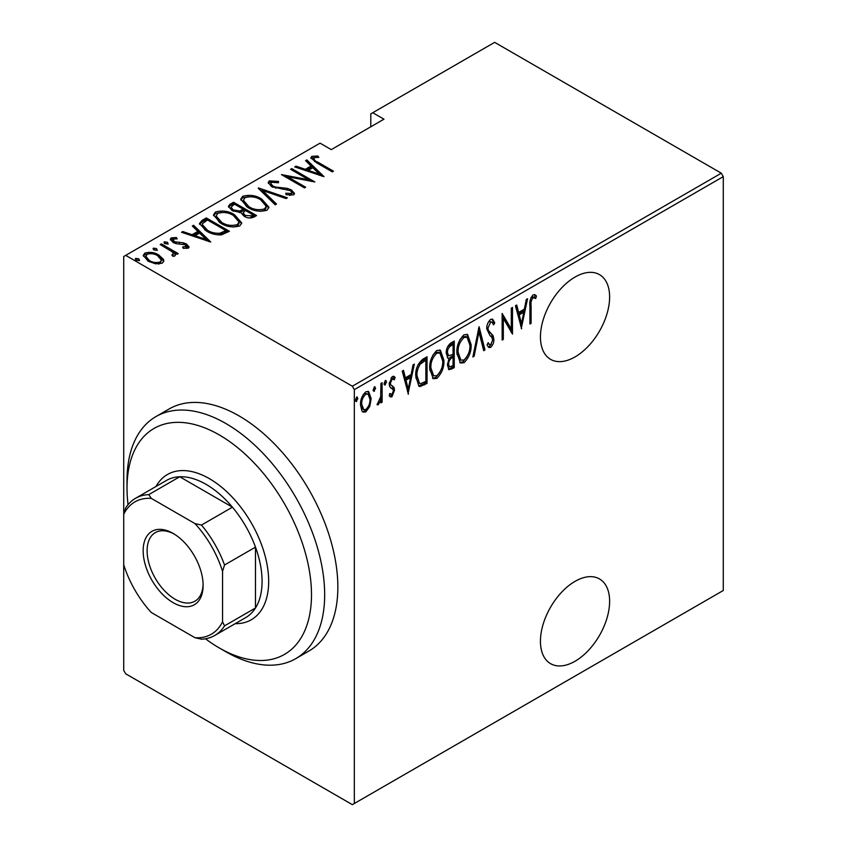 <?xml version="1.0" encoding="UTF-8"?>
<svg xmlns="http://www.w3.org/2000/svg" width="847" height="847" viewBox="0 0 847 847"><rect width="100%" height="100%" fill="white"/><g stroke="black" fill="none" stroke-linecap="round" stroke-linejoin="round"><path stroke-width="1.27" d="M575.039 581.36A48.914 28.247 120 0 0 543.075 624.472A48.914 28.247 120 0 0 550.582 663.667A48.914 28.247 120 0 0 575.039 661.242A48.914 28.247 120 0 0 606.992 618.141A48.914 28.247 120 0 0 599.496 578.935A48.914 28.247 120 0 0 575.039 581.36M575.039 277.054A48.914 28.247 120 0 0 543.075 320.155A48.914 28.247 120 0 0 550.582 359.35A48.914 28.247 120 0 0 575.039 356.926A48.914 28.247 120 0 0 606.992 313.824A48.914 28.247 120 0 0 599.496 274.629A48.914 28.247 120 0 0 575.039 277.054M354.321 803.507L352.341 804.65L125.695 673.799L123.726 670.369L123.726 564.737A76.399 44.108 -120 0 0 151.295 612.497L194.979 637.717A76.399 44.108 -120 0 0 222.549 621.793L222.549 571.354A76.399 44.108 -120 0 0 194.979 523.594L151.295 498.375A76.399 44.108 -120 0 0 123.726 514.298L123.726 256.503L125.695 255.371L352.341 386.221L721.305 173.201L723.274 176.631L723.274 590.497L354.321 803.507L354.321 389.641L352.341 386.221M369.758 406.433L365.84 411.917L363.098 412.118L361.934 410.964L360.526 404.866C360.282 399.9 362.05 395.538 365.84 391.78L368.625 391.547L371.177 398.715L369.758 406.433L368.667 405.808M382.113 382.728L382.113 402.187L380.928 402.865L380.928 400.006L378.249 404.75L377.084 404.76L380.684 396.767L380.928 383.405L382.113 382.728M390.562 387.714L392.023 388.561L389.684 386.645L389.207 383.913L392.203 376.566L394.194 376.481L395.115 377.508L394.31 379.784L392.235 378.937L390.393 383.13L390.732 384.782L394.056 387.524L394.522 390.255L391.886 396.883L390.372 396.872L389.207 395.665L390.033 393.516L391.917 394.469L393.347 391.028L392.997 389.472L391.039 388.053M389.599 393.696L391.917 394.469M390.287 384.792L392.733 386.126M422.801 359.234L427.047 356.788L427.047 383.416L419.943 386.56L418.884 386.211L415.813 376.248C415.252 369.567 417.582 363.892 422.801 359.234M454.246 341.076L454.246 367.704L448.995 369.716L447.449 365.036L448.974 358.493L447.925 358.175L446.263 353.252C446.073 349.335 447.512 345.978 450.583 343.194L454.246 341.076M479.084 326.741L484.992 349.959L483.701 350.7L478.936 331.96L474.161 356.206L472.87 356.958L479.084 326.741M511.302 308.139L512.488 307.45L512.488 334.078L503.319 318.387L503.319 339.372L502.144 340.06L502.144 313.432L511.302 329.081L511.302 308.139M531.111 305.619L531.111 323.332L529.926 324.009L529.926 306.032C529.237 302.072 530.307 298.345 533.123 294.851L535.145 294.82L536.437 296.016L535.717 298.483L533.038 297.636C531.27 300.24 530.624 302.898 531.111 305.619L529.936 304.931M532.625 296.736L534.806 297.869L532.625 296.736L531.715 296.884L533.038 297.636M723.274 176.631L354.321 389.641M521.657 328.795L515.442 305.746L516.734 305.005L518.629 312.448L524.378 309.123L526.273 299.499L527.565 298.747L521.254 328.562M490.635 319.393L492.658 319.277L494.754 322.834L493.589 324.846L491.906 322.104L490.614 322.135L487.946 328.181L488.433 330.521L493.102 335.687L493.865 339.308C494.034 342.357 492.954 345.057 490.593 347.408L488.835 347.492L487.067 344.941L488.168 342.664L489.555 344.644L490.741 344.591L492.679 340.102L491.789 337.17L489.968 335.571L486.771 328.827C486.612 325.259 487.904 322.114 490.635 319.393M471.101 344.549C471.493 351.293 469.164 357.349 464.092 362.707L460.397 362.982L456.904 352.871C456.512 346.116 458.873 340.081 463.976 334.777L467.576 334.523L471.101 344.549L469.873 343.84M443.902 360.25C444.294 366.995 441.965 373.051 436.893 378.408L433.198 378.683L429.704 368.572C429.313 361.817 431.674 355.782 436.777 350.478L440.376 350.224L443.902 360.25L442.674 359.541M408.423 394.162L402.219 371.124L403.5 370.372L405.395 377.815L411.155 374.49L413.05 364.866L414.331 364.125L408.021 393.929M384.294 384.337L385.364 384.951L384.178 383.405L385.364 380.504L386.55 382.05L384.75 384.983M385.364 380.504L385.978 380.472M373.358 390.647L374.427 391.261L373.241 389.726L374.427 386.825L375.602 388.36L373.802 391.303M374.427 386.825L375.041 386.793M355.624 400.885L356.682 401.499L355.507 399.964L356.682 397.063L357.868 398.598L356.068 401.542M356.682 397.063L357.307 397.031M721.305 173.201L494.659 42.35L370.795 113.858L370.795 126.796M163.407 259.309L163.831 260.897L162.275 263.173L155.594 263.83L148.193 261.183L143.249 255.392L144.837 253.105C149.983 251.697 154.652 252.342 158.834 255.042L163.407 259.309L163.715 261.617M161.396 243.883L178.241 253.613L177.065 254.301L174.577 252.861L175.424 254.799L174.683 256.016L172.936 256.355L171.825 254.926L173.296 253.899L172.83 256.218L172.82 254.703C173.519 253.486 173.053 252.364 171.412 251.315L160.21 244.571L161.396 243.883L161.396 245.249M173.286 239.066L174.154 241.702L183.471 242.835L186.541 244.063L189.103 246.975L188.32 248.139L183.238 248.309L182.624 246.996L186.689 246.318L186.689 247.832L186.287 248.446L185.44 244.794L176.144 243.661L173.063 242.433L170.289 239.225L171.189 237.891L176.388 237.52L177.139 238.896L173.286 239.066L172.724 239.902L173.254 242.538M202.084 220.389L206.329 217.944L229.389 231.252L221.448 234.884C215.456 234.979 210.427 233.656 206.34 230.913L199.458 223.544L202.084 220.389L202.084 221.914L206.329 219.468L206.329 217.944M233.528 202.242L256.588 215.551L254.005 217.044C250.5 218.494 247.197 218.208 244.074 216.176L240.696 212.47L232.089 210.628L228.425 206.372L229.876 204.349L233.528 202.242L233.528 203.756L234.577 204.371M258.367 187.896L287.334 197.806L286.053 198.547L262.665 190.554L276.503 204.053L275.211 204.794L258.367 188.362M290.585 169.294L291.77 168.617L314.83 181.925L287.493 176.727L305.661 187.219L304.486 187.896L281.426 174.588L308.721 179.765L290.585 169.294M314.089 157.775C313.686 159.585 315.031 161.099 318.112 162.317L333.453 171.179L332.278 171.856L316.704 162.868L310.838 157.743L311.823 156.356L317.784 155.986L318.843 157.426L315.328 157.447L313.602 158.537L314.597 161.608M125.695 255.371L320.06 143.154L331.262 149.623L383.966 119.183L372.765 112.725M323.999 176.631L294.724 166.912L296.016 166.16L305.301 169.336L311.061 166.012L305.555 160.655L306.847 159.914L323.999 176.631M269.325 180.887L278.483 181.427L278.494 182.761L271.665 182.264L270.828 183.577L272.914 186.065L275.667 187.092L287.144 188.33L291.41 189.919L294.491 193.434L293.528 194.905L286.095 194.694L285.788 193.232L291.315 193.455L291.94 192.555L290.33 190.649L271.696 186.721L268.213 182.539L269.325 180.887L269.325 182.412L273.941 181.893M261.808 199.109L268.923 207.24L267.027 210.215C259.86 212.078 253.433 211.125 247.726 207.367L240.696 199.204L242.676 196.282C249.78 194.461 256.154 195.413 261.808 199.109L261.808 200.527M234.608 214.81L241.723 222.952L239.828 225.916C232.66 227.779 226.234 226.827 220.527 223.068L213.497 214.905L215.477 211.983C222.581 210.172 228.955 211.115 234.608 214.81L234.608 216.229M210.765 242.009L181.502 232.279L182.783 231.538L192.068 234.714L197.827 231.39L192.333 226.022L193.614 225.281L210.765 242.009M167.452 242.263L168.193 244.052L165.091 243.629L164.35 241.84L167.452 242.263L167.981 244.148M164.011 242.358L164.35 241.84L164.35 243.057M156.515 248.584L157.256 250.373L154.154 249.95L153.413 248.15L156.515 248.584L157.044 250.468M153.074 248.679L153.413 248.15L153.413 249.378M138.781 258.822L139.522 260.611L136.409 260.188L135.668 258.399L138.781 258.822L139.31 260.707M135.329 258.917L135.668 258.399L135.668 259.616M311.05 158.558L311.823 156.356M311.823 157.881L316.714 157.383M317.784 157.394L317.784 155.986M296.016 167.346L296.016 166.16M305.301 170.522L305.301 169.336M305.672 170.649L311.061 167.537L311.061 166.012M306.54 161.608L306.847 159.914M306.847 161.428L322.029 176.229M308.276 170.353L319.404 174.154L312.818 167.727L308.276 170.353L308.276 171.539M319.404 175.34L319.404 174.154M291.77 169.982L291.77 168.617M308.721 179.924L311.336 181.427M287.493 178.092L287.493 176.727M284.878 176.589L287.493 177.097M308.721 180.919L308.721 179.765M278.483 182.761L278.483 181.427M270.828 183.577L271.781 186.774M272.914 187.346L272.914 186.065M275.667 188.288L275.667 187.092M287.144 189.559L287.144 188.33M291.336 191.401L291.41 189.919M291.41 191.433L294.311 194.154M289.483 195.35L291.315 194.979L291.315 193.455M291.315 194.979L291.94 192.555M268.372 183.365L269.325 182.412M260.04 189.993L262.665 190.893M275.529 204.625L262.665 192.078L262.665 190.554M262.909 201.3L268.838 207.981M240.781 200.019L242.676 197.796L242.676 196.282M242.676 197.796L248.764 196.652M248.912 208.023L248.912 206.689C253.549 209.685 258.78 210.427 264.603 208.881L266.223 206.255L260.632 199.797C256.027 196.811 250.839 196.081 245.09 197.616L243.354 200.284L243.354 201.798L246.699 206.742M260.304 211.358L264.603 210.405L266.223 207.78L266.223 206.255M264.603 210.405L264.603 208.881M243.354 200.284L248.912 206.689M243.29 209.389L245.514 210.681M253.041 215.022L255.275 216.313M228.574 207.155L229.876 205.874L229.876 204.349M229.876 205.874L233.528 203.756M239.235 212.608L243.29 210.755L243.29 209.241L234.714 204.286L232.967 205.302L231.093 207.293L233.274 209.94L239.733 210.977L243.29 209.241M231.093 207.293L232.142 210.659M249.463 218.018L253.041 216.387L253.041 214.873L245.651 210.607L244.847 211.062L243.078 212.946L245.217 215.477L251.421 215.805L253.041 214.873M243.078 212.946L244.063 216.176M251.421 217.33L251.421 215.805M245.217 216.779L245.217 215.477M239.733 212.491L239.733 210.977M233.274 211.242L233.274 209.94M235.71 217.001L241.639 223.682M213.582 215.731L215.477 213.508L215.477 211.983M215.477 213.508L221.565 212.364M221.723 223.724L221.723 222.39C226.35 225.397 231.58 226.128 237.404 224.582L239.023 221.956L233.433 215.498C228.828 212.512 223.64 211.782 217.891 213.317L216.165 215.985L216.165 217.499L219.5 222.443M233.105 227.06L237.404 226.107L239.023 223.481L239.023 221.956M237.404 226.107L237.404 224.582M216.165 215.985L221.723 222.39M206.329 219.468L207.377 220.072M225.842 230.733L228.076 232.014M199.574 224.36L202.084 221.914M217.848 234.926L224.879 232.65L225.842 232.099L225.842 230.575L207.515 219.987L202.56 223.534L202.295 224.571L207.526 230.236C210.903 232.512 215.053 233.507 219.976 233.211L225.842 230.575M202.295 224.571L202.295 226.096L205.196 230.225M219.976 234.735L219.976 233.211M207.526 231.57L207.526 230.236M182.783 232.724L182.783 231.538M192.068 235.89L192.068 234.714M192.438 236.017L197.827 232.904L197.827 231.39M193.307 226.985L193.614 225.281M193.614 226.805L208.796 241.607M195.043 235.731L206.17 239.532L199.585 233.105L195.043 235.731L195.043 236.906M206.17 240.707L206.17 239.532M170.501 240.029L171.189 237.891M171.189 239.415L174.048 238.801M176.388 238.78L176.388 237.52M174.154 242.983L174.154 241.702M176.112 243.65L176.112 242.422M179.405 243.968L179.405 242.528M183.471 244.095L183.471 242.835M186.266 245.439L186.541 244.063M186.541 245.588L188.87 247.684M164.35 243.364L167.452 243.788M170.586 250.712L174.577 253.02M175.234 255.508L174.577 252.861M153.413 249.674L156.515 250.098M143.365 256.196L144.837 254.629L144.837 253.105M144.837 254.629L148.617 253.708M158.834 256.482L158.834 255.042M158.834 256.556L163.407 260.823M149.358 261.818L149.358 260.495C152.587 262.559 156.208 263.046 160.21 261.977L161.396 260.198L157.637 255.709C154.429 253.655 150.851 253.179 146.912 254.301L145.663 257.7L147.738 260.908M158.537 264.073L160.21 263.502L161.396 260.198M160.21 263.502L160.21 261.977M145.663 256.175L149.358 260.495M135.668 259.913L138.781 260.347M529.926 322.643L531.111 323.332M534.499 294.576L536.437 296.016M535.113 295.254L534.415 297.646M531.715 296.884L530.931 297.678M515.749 305.566L517.305 311.685L518.629 312.448M524.018 309.335L523.488 312.035M521.212 323.575L520.672 326.296M523.774 312.204L522.461 311.442L517.919 314.068L520.185 322.982L521.508 323.745L523.774 312.204L519.232 314.83L521.508 323.745M517.919 314.068L519.232 314.83M511.175 328.996L511.175 332.331M502.144 317.699L503.319 318.387M502.144 338.694L503.319 339.372M502.144 314.375L509.989 328.318L511.302 329.081M491.969 319.054L493.43 322.072L494.754 322.834M493.43 322.072L492.827 323.131M491.906 322.104L489.291 321.373L490.614 322.135M489.291 321.373L488.232 322.358M486.824 327.535L487.946 328.181M486.771 328.742L488.433 330.521M487.12 329.758L493.102 335.687M491.789 334.925L492.541 338.546L493.865 339.308M491.355 344.083L489.28 346.645L490.593 347.408M489.28 346.645L488.211 346.931M487.777 343.469L489.555 344.644M478.439 328.647L483.679 349.197L484.992 349.959M477.909 331.368L478.936 331.96M473.134 355.613L474.161 356.206M466.898 356.915L462.769 361.944L464.092 362.707M462.769 361.944L459.752 362.505M466.909 334.237L469.757 342.622M456.935 351.526L458.089 352.193L460.884 360.123L464.029 360.007C468.253 355.687 470.212 350.764 469.916 345.237L467.068 337.286L465.744 336.524L462.716 336.714L459.91 339.615M456.935 354.057L459.572 359.372L460.884 360.123M462.716 336.714L464.029 337.477C459.762 341.733 457.782 346.635 458.089 352.193M467.068 337.286L464.029 337.477M452.933 341.839L452.933 344.411M452.933 354.47L452.933 357.042M452.933 365.735L452.933 366.942L454.246 367.704M452.933 366.942L450.339 368.445L451.663 369.197M450.339 368.445L448.381 369.133M447.354 357.678L448.974 358.493M446.263 353.231L448.666 355.782L453.06 354.395L453.06 344.496L451.313 345.502C448.741 347.111 447.449 349.462 447.449 352.564L448.666 355.782M453.06 344.496L451.747 343.734L447.65 346.709M447.449 364.962L449.482 366.931L453.06 365.66L453.06 357.127L452.256 357.593C449.81 359.128 448.592 361.362 448.624 364.305L449.482 366.931M453.06 357.127L451.747 356.365L448.899 358.45M447.502 363.659L448.624 364.305M450.943 356.831L452.256 357.593M446.316 351.907L447.449 352.564M450.001 344.74L451.313 345.502M439.699 372.616L435.57 377.646L436.893 378.408M435.57 377.646L432.552 378.217M439.709 349.938L442.558 358.334M429.736 367.227L430.89 367.894L433.685 375.835L436.83 375.719C441.054 371.388 443.013 366.465 442.716 360.949L439.868 352.987L438.545 352.225L435.517 352.426L432.711 355.317M429.736 369.758L432.372 375.073L433.685 375.835M435.517 352.426L436.83 353.178C432.563 357.434 430.583 362.347 430.89 367.894M439.868 352.987L436.83 353.178M425.734 357.54L425.734 360.123M425.734 381.436L425.734 382.653L427.047 383.416M425.734 382.653L422.96 384.252L424.283 385.004M422.96 384.252L418.619 385.798L419.943 386.56M415.845 377.667L418.111 382.558L419.434 383.31L420.641 383.627L425.861 381.362L425.861 360.197L420.324 364.072C417.836 367.958 416.735 371.78 416.999 375.57L419.434 383.31M425.861 360.197L424.548 359.435L422.96 360.356L417.899 364.919M415.835 374.903L416.999 375.57M419 363.31L420.324 364.072M402.526 370.944L404.083 377.053L405.395 377.815M410.784 374.702L410.255 377.402M407.979 388.953L407.449 391.663M410.551 377.571L409.228 376.809L404.686 379.435L406.952 388.36L408.275 389.122L410.551 377.571L405.999 380.197L408.275 389.122M404.686 379.435L405.999 380.197M392.119 394.331L390.562 396.121L391.886 396.883M390.562 396.121L389.736 396.332M393.463 376.248L395.115 377.508M393.802 376.746L393.103 378.704M393.442 378.895L390.912 378.175L392.235 378.937M389.292 382.495L390.393 383.13M389.218 383.543L390.732 384.782M389.419 384.019L390.975 385.131M391.939 385.734L394.056 387.524M392.743 386.761L393.209 389.493L394.522 390.255M385.173 380.642L386.55 382.05M385.226 381.288L384.04 384.189M380.79 395.623L380.79 399.922M380.928 401.499L382.113 402.187M380.102 399.53L380.928 400.006M378.44 402.261L377.391 403.659M377.243 404.178L378.249 404.75M374.236 386.963L375.602 388.36M374.289 387.598L373.103 390.499M367.153 408.402L364.528 411.155L365.84 411.917M364.528 411.155L362.463 411.621M367.947 391.293L369.843 397.423M369.917 397.995L371.177 398.715M360.568 403.511L361.711 404.167L363.723 409.652L365.851 409.525C368.784 406.592 370.16 403.214 369.991 399.382L368.096 394.024L364.528 393.4L363.172 394.586M360.536 405.427L362.41 408.889L363.723 409.652M364.528 393.4L365.851 394.162C362.908 397.021 361.531 400.356 361.711 404.167M368.096 394.024L365.851 394.162M356.492 397.201L357.868 398.598M356.555 397.836L355.369 400.747M205.472 638.776A130.449 75.309 -120 0 0 219.257 647.934A130.449 75.309 -120 0 0 311.495 594.679A130.449 75.309 -120 0 0 219.257 434.913A130.449 75.309 -120 0 0 127.018 488.168A130.449 75.309 -120 0 0 128.056 504.685M225.842 651.735L219.257 647.934L225.842 651.735A139.766 80.698 60 0 0 295.73 658.659L308.901 651.047A139.766 80.698 -120 0 0 330.33 539.052A139.766 80.698 -120 0 0 239.023 415.888A139.766 80.698 -120 0 0 169.135 408.963L155.964 416.576A139.766 80.698 60 0 1 225.842 423.5A139.766 80.698 60 0 1 317.149 546.664A139.766 80.698 60 0 1 295.73 658.659M127.018 488.168L127.018 480.556A139.766 80.698 60 0 1 155.964 416.576M173.137 602.662A42.392 24.478 60 0 1 143.154 550.741A42.392 24.478 60 0 1 173.137 533.43L173.137 533.43A42.392 24.478 60 0 1 203.111 585.351A42.392 24.478 60 0 1 173.137 602.662M174.143 534.034A39.597 22.858 -120 0 0 155.308 532.615A39.597 22.858 -120 0 0 149.241 564.346A39.597 22.858 -120 0 0 175.107 599.242A39.597 22.858 -120 0 0 194.916 601.201A39.597 22.858 -120 0 0 203.1 584.186M155.996 486.496A83.864 48.417 60 0 1 167.441 474.5A83.864 48.417 60 0 1 209.368 478.65A83.864 48.417 60 0 1 264.158 552.551A83.864 48.417 60 0 1 251.305 619.75A83.864 48.417 60 0 1 235.191 623.667M222.549 621.793L224.529 625.869A79.195 45.727 60 0 1 214.715 635.494L245.672 617.622A79.195 45.727 -120 0 0 255.487 607.987A79.195 45.727 -120 0 0 255.487 547.13A79.195 45.727 -120 0 0 232.427 507.184A79.195 45.727 -120 0 0 206.075 484.357A79.195 45.727 -120 0 0 179.723 476.755A79.195 45.727 -120 0 0 166.478 480.44L135.509 498.311A79.195 45.727 60 0 1 148.754 494.627L151.295 498.375M194.979 523.594L201.47 525.066L232.427 507.184L179.723 476.755L148.754 494.627M224.529 625.869L255.487 607.987L255.487 547.13L224.529 565.002L222.549 571.354M214.715 635.494A79.195 45.727 60 0 1 201.47 639.178L194.979 637.717M135.509 498.311A79.195 45.727 60 0 0 125.695 507.946L123.726 514.298L123.726 564.737M201.47 525.066A79.195 45.727 60 0 1 224.529 565.002M318.112 163.683L318.112 162.317M281.786 189.146L281.786 187.801M242.496 211.21L242.496 209.696M224.879 232.65L224.879 231.136M489.566 332.585L490.879 333.347M422.96 360.356L424.273 361.118M390.689 387.82L391.536 388.307"/></g></svg>
